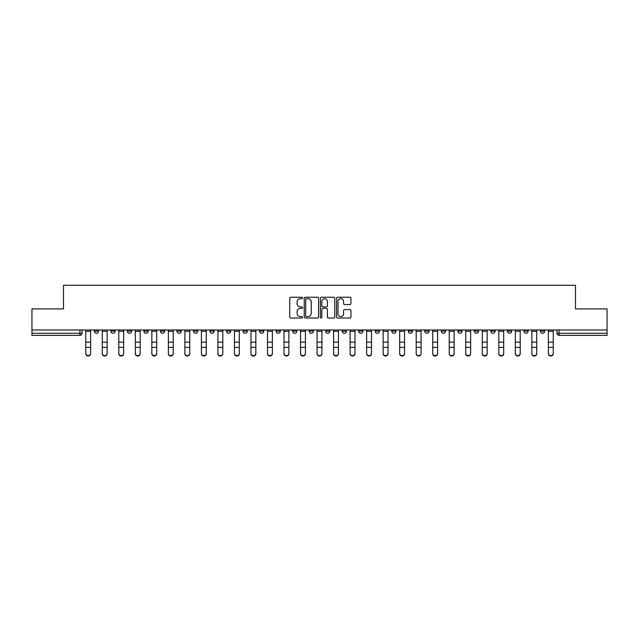 <?xml version="1.0" encoding="UTF-8"?>
<svg xmlns="http://www.w3.org/2000/svg" width="639" height="639" viewBox="0 0 639 639"><rect width="100%" height="100%" fill="white"/><g stroke="black" fill="none" stroke-linecap="round" stroke-linejoin="round"><path stroke-width="0.96" d="M302.559 297.966A0.727 0.727 0 0 0 301.824 297.239L290.785 297.239A1.038 1.038 0 0 0 289.739 298.277L289.739 316.992A1.038 1.038 0 0 0 290.785 318.03L301.824 318.03A0.727 0.727 0 0 0 302.559 317.303A0.727 0.727 0 0 0 301.824 316.577L300.394 316.577A3.323 3.323 0 0 1 297.071 313.246L297.071 311.688A3.323 3.323 0 0 1 300.394 308.365L301.824 308.365A0.727 0.727 0 0 0 302.559 307.639A0.727 0.727 0 0 0 301.824 306.912L300.394 306.912A3.323 3.323 0 0 1 297.071 303.581L297.071 302.023A3.323 3.323 0 0 1 300.394 298.693L301.824 298.693A0.727 0.727 0 0 0 302.559 297.966M540.434 329.98L540.434 331.146L544.668 331.146A2.117 2.117 0 0 1 542.551 333.262A2.117 2.117 0 0 1 540.434 331.146L540.434 329.98M523.908 329.98L523.908 331.146L528.149 331.146A2.117 2.117 0 0 1 526.025 333.262A2.117 2.117 0 0 1 523.908 331.146L523.908 329.98M424.775 329.98L424.775 331.146L429.009 331.146A2.117 2.117 0 0 1 426.892 333.262A2.117 2.117 0 0 1 424.775 331.146L424.775 329.98M408.257 329.98L408.257 331.146L412.49 331.146A2.117 2.117 0 0 1 410.374 333.262A2.117 2.117 0 0 1 408.257 331.146L408.257 329.98M391.731 329.98L391.731 331.146L395.964 331.146A2.117 2.117 0 0 1 393.848 333.262A2.117 2.117 0 0 1 391.731 331.146L391.731 329.98M358.687 329.98L358.687 331.146L362.92 331.146A2.117 2.117 0 0 1 360.803 333.262A2.117 2.117 0 0 1 358.687 331.146L358.687 329.98M325.642 331.146L325.642 329.98L325.642 331.146A2.117 2.117 0 0 0 327.759 333.262A2.117 2.117 0 0 1 325.642 331.146L329.876 331.146A2.117 2.117 0 0 1 327.759 333.262A2.117 2.117 0 0 0 329.876 331.146L329.876 329.98L329.876 331.146M309.124 331.146L309.124 329.98L309.124 331.146A2.117 2.117 0 0 0 311.241 333.262A2.117 2.117 0 0 1 309.124 331.146L313.358 331.146A2.117 2.117 0 0 1 311.241 333.262M292.598 331.146L292.598 329.98L292.598 331.146A2.117 2.117 0 0 0 294.715 333.262A2.117 2.117 0 0 1 292.598 331.146L296.831 331.146A2.117 2.117 0 0 1 294.715 333.262A2.117 2.117 0 0 0 296.831 331.146L296.831 329.98L296.831 331.146M276.08 329.98L276.08 331.146L280.313 331.146A2.117 2.117 0 0 1 278.197 333.262A2.117 2.117 0 0 1 276.08 331.146L276.08 329.98M259.554 329.98L259.554 331.146L263.787 331.146A2.117 2.117 0 0 1 261.671 333.262A2.117 2.117 0 0 1 259.554 331.146L259.554 329.98M243.036 329.98L243.036 331.146L247.269 331.146A2.117 2.117 0 0 1 245.152 333.262A2.117 2.117 0 0 1 243.036 331.146L243.036 329.98M226.51 331.146L226.51 329.98L226.51 331.146A2.117 2.117 0 0 0 228.626 333.262A2.117 2.117 0 0 1 226.51 331.146L230.743 331.146A2.117 2.117 0 0 1 228.626 333.262M193.465 331.146L193.465 329.98L193.465 331.146A2.117 2.117 0 0 0 195.582 333.262A2.117 2.117 0 0 1 193.465 331.146L197.699 331.146A2.117 2.117 0 0 1 195.582 333.262A2.117 2.117 0 0 0 197.699 331.146L197.699 329.98L197.699 331.146M176.939 331.146L176.939 329.98L176.939 331.146A2.117 2.117 0 0 0 179.064 333.262A2.117 2.117 0 0 1 176.939 331.146L181.18 331.146A2.117 2.117 0 0 1 179.064 333.262A2.117 2.117 0 0 0 181.18 331.146L181.18 329.98L181.18 331.146M160.421 331.146L160.421 329.98L160.421 331.146A2.117 2.117 0 0 0 162.538 333.262A2.117 2.117 0 0 1 160.421 331.146L164.654 331.146A2.117 2.117 0 0 1 162.538 333.262A2.117 2.117 0 0 0 164.654 331.146L164.654 329.98L164.654 331.146M143.895 331.146L143.895 329.98L143.895 331.146A2.117 2.117 0 0 0 146.019 333.262A2.117 2.117 0 0 1 143.895 331.146L148.136 331.146A2.117 2.117 0 0 1 146.019 333.262M127.377 331.146L127.377 329.98L127.377 331.146A2.117 2.117 0 0 0 129.493 333.262A2.117 2.117 0 0 1 127.377 331.146L131.61 331.146A2.117 2.117 0 0 1 129.493 333.262A2.117 2.117 0 0 0 131.61 331.146L131.61 329.98L131.61 331.146M110.851 331.146L110.851 329.98L110.851 331.146A2.117 2.117 0 0 0 112.975 333.262A2.117 2.117 0 0 1 110.851 331.146L115.092 331.146A2.117 2.117 0 0 1 112.975 333.262A2.117 2.117 0 0 0 115.092 331.146L115.092 329.98L115.092 331.146M349.884 304.571A1.038 1.038 0 0 0 350.923 303.533L350.923 298.277A1.038 1.038 0 0 0 349.884 297.239L337.616 297.239A1.038 1.038 0 0 0 336.577 298.277L336.577 316.992A1.038 1.038 0 0 0 337.616 318.03L349.884 318.03A1.038 1.038 0 0 0 350.923 316.992L350.923 310.65A1.038 1.038 0 0 0 349.884 309.611L344.629 309.611A1.038 1.038 0 0 0 343.59 310.65L343.59 313.797A2.78 2.78 0 0 1 340.811 316.577A2.78 2.78 0 0 1 338.031 313.797L338.031 301.472A2.78 2.78 0 0 1 340.811 298.693A2.78 2.78 0 0 1 343.59 301.472L343.59 303.533A1.038 1.038 0 0 0 344.629 304.571L349.884 304.571M31.95 329.98L31.95 308.909L63.509 308.909L63.509 285.29L575.491 285.29L575.491 308.909L607.05 308.909L607.05 329.98L31.95 329.98L31.95 333.262L82.048 333.262L82.048 329.98M318.589 298.277A1.038 1.038 0 0 0 317.551 297.239L305.282 297.239A1.038 1.038 0 0 0 304.244 298.277L304.244 316.992A1.038 1.038 0 0 0 305.282 318.03L317.551 318.03A1.038 1.038 0 0 0 318.589 316.992L318.589 298.277M321.449 297.239L333.718 297.239A1.038 1.038 0 0 1 334.756 298.277L334.756 316.992A1.038 1.038 0 0 1 333.718 318.03L328.47 318.03A1.038 1.038 0 0 1 327.424 316.992L327.424 309.404A1.038 1.038 0 0 0 326.385 308.365L322.903 308.365A1.038 1.038 0 0 0 321.864 309.404L321.864 317.303A0.727 0.727 0 0 1 321.137 318.03A0.727 0.727 0 0 1 320.411 317.303L320.411 298.277A1.038 1.038 0 0 1 321.449 297.239M556.952 329.98L556.952 333.262L607.05 333.262L607.05 335.387L559.069 335.387A2.117 2.117 0 0 1 556.952 333.262L556.952 329.98M607.05 329.98L607.05 333.262M82.048 333.262A2.117 2.117 0 0 1 79.931 335.387L31.95 335.387L31.95 333.262M544.668 329.98L544.668 331.146M528.149 329.98L528.149 331.146L528.149 329.98M511.623 329.98L511.623 331.146A2.117 2.117 0 0 1 509.507 333.262A2.117 2.117 0 0 1 507.39 331.146L511.623 331.146M507.39 329.98L507.39 331.146M495.105 329.98L495.105 331.146A2.117 2.117 0 0 1 492.981 333.262A2.117 2.117 0 0 1 490.864 331.146L495.105 331.146M490.864 329.98L490.864 331.146M478.579 329.98L478.579 331.146A2.117 2.117 0 0 1 476.462 333.262A2.117 2.117 0 0 1 474.346 331.146L478.579 331.146M474.346 329.98L474.346 331.146M462.061 329.98L462.061 331.146A2.117 2.117 0 0 1 459.936 333.262A2.117 2.117 0 0 1 457.82 331.146L462.061 331.146M457.82 329.98L457.82 331.146M445.535 329.98L445.535 331.146A2.117 2.117 0 0 1 443.418 333.262A2.117 2.117 0 0 1 441.301 331.146L445.535 331.146M441.301 329.98L441.301 331.146M429.009 329.98L429.009 331.146A2.117 2.117 0 0 1 426.892 333.262M412.49 329.98L412.49 331.146M395.964 331.146L395.964 329.98L395.964 331.146A2.117 2.117 0 0 1 393.848 333.262M379.446 329.98L379.446 331.146A2.117 2.117 0 0 1 377.329 333.262A2.117 2.117 0 0 1 375.213 331.146A2.117 2.117 0 0 0 377.329 333.262A2.117 2.117 0 0 0 379.446 331.146L375.213 331.146L375.213 329.98M362.92 331.146L362.92 329.98L362.92 331.146A2.117 2.117 0 0 1 360.803 333.262M346.402 329.98L346.402 331.146A2.117 2.117 0 0 1 344.285 333.262A2.117 2.117 0 0 1 342.169 331.146A2.117 2.117 0 0 0 344.285 333.262M342.169 329.98L342.169 331.146L346.402 331.146M313.358 329.98L313.358 331.146L313.358 329.98M280.313 331.146L280.313 329.98L280.313 331.146A2.117 2.117 0 0 1 278.197 333.262M263.787 331.146L263.787 329.98L263.787 331.146A2.117 2.117 0 0 1 261.671 333.262M247.269 331.146L247.269 329.98L247.269 331.146A2.117 2.117 0 0 1 245.152 333.262M230.743 329.98L230.743 331.146L230.743 329.98M214.225 331.146L214.225 329.98L214.225 331.146A2.117 2.117 0 0 1 212.108 333.262A2.117 2.117 0 0 1 209.991 331.146L214.225 331.146A2.117 2.117 0 0 1 212.108 333.262M209.991 329.98L209.991 331.146M148.136 329.98L148.136 331.146L148.136 329.98M98.566 329.98L98.566 331.146A2.117 2.117 0 0 1 96.449 333.262A2.117 2.117 0 0 1 94.332 331.146A2.117 2.117 0 0 0 96.449 333.262A2.117 2.117 0 0 0 98.566 331.146L98.566 329.98M94.332 329.98L94.332 331.146L98.566 331.146M306.424 298.693A0.727 0.727 0 0 0 305.698 299.419L305.698 315.85A0.727 0.727 0 0 0 306.424 316.577L307.934 316.577A3.323 3.323 0 0 0 311.265 313.246L311.265 302.023A3.323 3.323 0 0 0 307.934 298.693L306.424 298.693M327.424 301.528A2.78 2.78 0 0 0 324.644 298.748A2.78 2.78 0 0 0 321.864 301.528L321.864 305.865A1.038 1.038 0 0 0 322.903 306.912L326.385 306.912A1.038 1.038 0 0 0 327.424 305.865L327.424 301.528M85.754 353.71L85.754 353.303A2.436 2.324 0 0 0 88.19 355.627A2.436 2.324 0 0 0 90.626 353.303L90.626 353.71A2.436 2.324 180 0 1 88.19 356.035A2.436 2.324 180 0 1 85.754 353.71L85.754 347.808M85.754 329.98L85.754 353.303M90.626 329.98L90.626 353.303M102.272 353.71L102.272 353.303A2.436 2.324 0 0 0 104.708 355.627A2.436 2.324 0 0 0 107.144 353.303L107.144 353.71A2.436 2.324 180 0 1 104.708 356.035A2.436 2.324 180 0 1 102.272 353.71L102.272 347.808M118.798 353.71L118.798 353.303A2.436 2.324 0 0 0 121.234 355.627A2.436 2.324 0 0 0 123.67 353.303L123.67 353.71A2.436 2.324 180 0 1 121.234 356.035A2.436 2.324 180 0 1 118.798 353.71L118.798 347.808M102.272 329.98L102.272 353.303M107.144 329.98L107.144 353.303M118.798 329.98L118.798 353.303M123.67 329.98L123.67 353.303M135.316 353.71L135.316 353.303A2.436 2.324 0 0 0 137.752 355.627A2.436 2.324 0 0 0 140.189 353.303L140.189 353.71A2.436 2.324 180 0 1 137.752 356.035A2.436 2.324 180 0 1 135.316 353.71L135.316 347.808M151.842 353.71L151.842 353.303A2.436 2.324 0 0 0 154.279 355.627A2.436 2.324 0 0 0 156.715 353.303L156.715 353.71A2.436 2.324 180 0 1 154.279 356.035A2.436 2.324 180 0 1 151.842 353.71L151.842 347.808M168.361 353.71L168.361 353.303A2.436 2.324 0 0 0 170.797 355.627A2.436 2.324 0 0 0 173.233 353.303L173.233 353.71A2.436 2.324 180 0 1 170.797 356.035A2.436 2.324 180 0 1 168.361 353.71L168.361 347.808M135.316 329.98L135.316 353.303M140.189 329.98L140.189 353.303M151.842 329.98L151.842 353.303M156.715 329.98L156.715 353.303M168.361 329.98L168.361 353.303M173.233 329.98L173.233 353.303M184.887 353.71L184.887 353.303A2.436 2.324 0 0 0 187.323 355.627A2.436 2.324 0 0 0 189.759 353.303L189.759 353.71A2.436 2.324 180 0 1 187.323 356.035A2.436 2.324 180 0 1 184.887 353.71L184.887 347.808M184.887 329.98L184.887 353.303M189.759 329.98L189.759 353.303M201.405 353.71L201.405 353.303A2.436 2.324 0 0 0 203.841 355.627A2.436 2.324 0 0 0 206.277 353.303L206.277 353.71A2.436 2.324 180 0 1 203.841 356.035A2.436 2.324 180 0 1 201.405 353.71L201.405 347.808M201.405 329.98L201.405 353.303M206.277 329.98L206.277 353.303M217.931 353.71L217.931 353.303A2.436 2.324 0 0 0 220.367 355.627A2.436 2.324 0 0 0 222.803 353.303L222.803 353.71A2.436 2.324 180 0 1 220.367 356.035A2.436 2.324 180 0 1 217.931 353.71L217.931 347.808M217.931 329.98L217.931 353.303M222.803 329.98L222.803 353.303M234.449 353.71L234.449 353.303A2.436 2.324 0 0 0 236.885 355.627A2.436 2.324 0 0 0 239.321 353.303L239.321 353.71A2.436 2.324 180 0 1 236.885 356.035A2.436 2.324 180 0 1 234.449 353.71L234.449 347.808M234.449 329.98L234.449 353.303M239.321 329.98L239.321 353.303M250.975 353.71L250.975 353.303A2.436 2.324 0 0 0 253.411 355.627A2.436 2.324 0 0 0 255.848 353.303L255.848 353.71A2.436 2.324 180 0 1 253.411 356.035A2.436 2.324 180 0 1 250.975 353.71L250.975 347.808M267.501 353.71L267.501 353.303A2.436 2.324 0 0 0 269.93 355.627A2.436 2.324 0 0 0 272.366 353.303L272.366 353.71A2.436 2.324 180 0 1 269.93 356.035A2.436 2.324 180 0 1 267.501 353.71L267.501 347.808M284.02 353.71L284.02 353.303A2.436 2.324 0 0 0 286.456 355.627A2.436 2.324 0 0 0 288.892 353.303L288.892 353.71A2.436 2.324 180 0 1 286.456 356.035A2.436 2.324 180 0 1 284.02 353.71L284.02 347.808M300.546 353.71L300.546 353.303A2.436 2.324 0 0 0 302.974 355.627A2.436 2.324 0 0 0 305.41 353.303L305.41 353.71A2.436 2.324 180 0 1 302.974 356.035A2.436 2.324 180 0 1 300.546 353.71L300.546 347.808M317.064 353.71L317.064 353.303A2.436 2.324 0 0 0 319.5 355.627A2.436 2.324 0 0 0 321.936 353.303L321.936 353.71A2.436 2.324 180 0 1 319.5 356.035A2.436 2.324 180 0 1 317.064 353.71L317.064 347.808M333.59 353.71L333.59 353.303A2.436 2.324 0 0 0 336.026 355.627A2.436 2.324 0 0 0 338.454 353.303L338.454 353.71A2.436 2.324 180 0 1 336.026 356.035A2.436 2.324 180 0 1 333.59 353.71L333.59 347.808M250.975 329.98L250.975 353.303M255.848 329.98L255.848 353.303M267.501 329.98L267.501 353.303M272.366 329.98L272.366 353.303M284.02 329.98L284.02 353.303M288.892 329.98L288.892 353.303M300.546 329.98L300.546 353.303M305.41 329.98L305.41 353.303M317.064 329.98L317.064 353.303M321.936 329.98L321.936 353.303M333.59 329.98L333.59 353.303M338.454 329.98L338.454 353.303M350.108 353.71L350.108 353.303A2.436 2.324 0 0 0 352.544 355.627A2.436 2.324 0 0 0 354.98 353.303L354.98 353.71A2.436 2.324 180 0 1 352.544 356.035A2.436 2.324 180 0 1 350.108 353.71L350.108 347.808M350.108 329.98L350.108 353.303M354.98 329.98L354.98 353.303M366.634 353.71L366.634 353.303A2.436 2.324 0 0 0 369.07 355.627A2.436 2.324 0 0 0 371.499 353.303L371.499 353.71A2.436 2.324 180 0 1 369.07 356.035A2.436 2.324 180 0 1 366.634 353.71L366.634 347.808M366.634 329.98L366.634 353.303M371.499 329.98L371.499 353.303M383.152 353.71L383.152 353.303A2.436 2.324 0 0 0 385.589 355.627A2.436 2.324 0 0 0 388.025 353.303L388.025 353.71A2.436 2.324 180 0 1 385.589 356.035A2.436 2.324 180 0 1 383.152 353.71L383.152 347.808M383.152 329.98L383.152 353.303M388.025 329.98L388.025 353.303M399.679 353.71L399.679 353.303A2.436 2.324 0 0 0 402.115 355.627A2.436 2.324 0 0 0 404.551 353.303L404.551 353.71A2.436 2.324 180 0 1 402.115 356.035A2.436 2.324 180 0 1 399.679 353.71L399.679 347.808M399.679 329.98L399.679 353.303M404.551 329.98L404.551 353.303M416.197 353.71L416.197 353.303A2.436 2.324 0 0 0 418.633 355.627A2.436 2.324 0 0 0 421.069 353.303L421.069 353.71A2.436 2.324 180 0 1 418.633 356.035A2.436 2.324 180 0 1 416.197 353.71L416.197 347.808M416.197 329.98L416.197 353.303M421.069 329.98L421.069 353.303M432.723 353.71L432.723 353.303A2.436 2.324 0 0 0 435.159 355.627A2.436 2.324 0 0 0 437.595 353.303L437.595 353.71A2.436 2.324 180 0 1 435.159 356.035A2.436 2.324 180 0 1 432.723 353.71L432.723 347.808M432.723 329.98L432.723 353.303M437.595 329.98L437.595 353.303M449.241 353.71L449.241 353.303A2.436 2.324 0 0 0 451.677 355.627A2.436 2.324 0 0 0 454.113 353.303L454.113 353.71A2.436 2.324 180 0 1 451.677 356.035A2.436 2.324 180 0 1 449.241 353.71L449.241 347.808M449.241 329.98L449.241 353.303M454.113 329.98L454.113 353.303M465.767 353.71L465.767 353.303A2.436 2.324 0 0 0 468.203 355.627A2.436 2.324 0 0 0 470.639 353.303L470.639 353.71A2.436 2.324 180 0 1 468.203 356.035A2.436 2.324 180 0 1 465.767 353.71L465.767 347.808M465.767 329.98L465.767 353.303M470.639 329.98L470.639 353.303M482.285 353.71L482.285 353.303A2.436 2.324 0 0 0 484.721 355.627A2.436 2.324 0 0 0 487.158 353.303L487.158 353.71A2.436 2.324 180 0 1 484.721 356.035A2.436 2.324 180 0 1 482.285 353.71L482.285 347.808M482.285 329.98L482.285 353.303M487.158 329.98L487.158 353.303M498.811 353.71L498.811 353.303A2.436 2.324 0 0 0 501.248 355.627A2.436 2.324 0 0 0 503.684 353.303L503.684 353.71A2.436 2.324 180 0 1 501.248 356.035A2.436 2.324 180 0 1 498.811 353.71L498.811 347.808M498.811 329.98L498.811 353.303M503.684 329.98L503.684 353.303M515.33 353.71L515.33 353.303A2.436 2.324 0 0 0 517.766 355.627A2.436 2.324 0 0 0 520.202 353.303L520.202 353.71A2.436 2.324 180 0 1 517.766 356.035A2.436 2.324 180 0 1 515.33 353.71L515.33 347.808M515.33 329.98L515.33 353.303M520.202 329.98L520.202 353.303M531.856 353.71L531.856 353.303A2.436 2.324 0 0 0 534.292 355.627A2.436 2.324 0 0 0 536.728 353.303L536.728 353.71A2.436 2.324 180 0 1 534.292 356.035A2.436 2.324 180 0 1 531.856 353.71L531.856 347.808M531.856 329.98L531.856 353.303M536.728 329.98L536.728 353.303M548.374 353.71L548.374 353.303A2.436 2.324 0 0 0 550.81 355.627A2.436 2.324 0 0 0 553.246 353.303L553.246 353.71A2.436 2.324 180 0 1 550.81 356.035A2.436 2.324 180 0 1 548.374 353.71L548.374 347.808M548.374 329.98L548.374 353.303M553.246 329.98L553.246 353.303M79.931 329.98L79.931 335.387M559.069 329.98L559.069 335.387M90.626 331.314L85.754 331.314M90.626 342.153L85.754 342.153M90.626 347.4L85.754 347.4M107.144 331.314L102.272 331.314M107.144 342.153L102.272 342.153M107.144 347.4L102.272 347.4M123.67 331.314L118.798 331.314M123.67 342.153L118.798 342.153M123.67 347.4L118.798 347.4M140.189 331.314L135.316 331.314M140.189 342.153L135.316 342.153M140.189 347.4L135.316 347.4M156.715 331.314L151.842 331.314M156.715 342.153L151.842 342.153M156.715 347.4L151.842 347.4M173.233 331.314L168.361 331.314M173.233 342.153L168.361 342.153M173.233 347.4L168.361 347.4M189.759 331.314L184.887 331.314M189.759 342.153L184.887 342.153M189.759 347.4L184.887 347.4M206.277 331.314L201.405 331.314M206.277 342.153L201.405 342.153M206.277 347.4L201.405 347.4M222.803 331.314L217.931 331.314M222.803 342.153L217.931 342.153M222.803 347.4L217.931 347.4M239.321 331.314L234.449 331.314M239.321 342.153L234.449 342.153M239.321 347.4L234.449 347.4M255.848 331.314L250.975 331.314M255.848 342.153L250.975 342.153M255.848 347.4L250.975 347.4M272.366 331.314L267.501 331.314M272.366 342.153L267.501 342.153M272.366 347.4L267.501 347.4M288.892 331.314L284.02 331.314M288.892 342.153L284.02 342.153M288.892 347.4L284.02 347.4M305.41 331.314L300.546 331.314M305.41 342.153L300.546 342.153M305.41 347.4L300.546 347.4M321.936 331.314L317.064 331.314M321.936 342.153L317.064 342.153M321.936 347.4L317.064 347.4M338.454 331.314L333.59 331.314M338.454 342.153L333.59 342.153M338.454 347.4L333.59 347.4M354.98 331.314L350.108 331.314M354.98 342.153L350.108 342.153M354.98 347.4L350.108 347.4M371.499 331.314L366.634 331.314M371.499 342.153L366.634 342.153M371.499 347.4L366.634 347.4M388.025 331.314L383.152 331.314M388.025 342.153L383.152 342.153M388.025 347.4L383.152 347.4M404.551 331.314L399.679 331.314M404.551 342.153L399.679 342.153M404.551 347.4L399.679 347.4M421.069 331.314L416.197 331.314M421.069 342.153L416.197 342.153M421.069 347.4L416.197 347.4M437.595 331.314L432.723 331.314M437.595 342.153L432.723 342.153M437.595 347.4L432.723 347.4M454.113 331.314L449.241 331.314M454.113 342.153L449.241 342.153M454.113 347.4L449.241 347.4M470.639 331.314L465.767 331.314M470.639 342.153L465.767 342.153M470.639 347.4L465.767 347.4M487.158 331.314L482.285 331.314M487.158 342.153L482.285 342.153M487.158 347.4L482.285 347.4M503.684 331.314L498.811 331.314M503.684 342.153L498.811 342.153M503.684 347.4L498.811 347.4M520.202 331.314L515.33 331.314M520.202 342.153L515.33 342.153M520.202 347.4L515.33 347.4M536.728 331.314L531.856 331.314M536.728 342.153L531.856 342.153M536.728 347.4L531.856 347.4M553.246 331.314L548.374 331.314M553.246 342.153L548.374 342.153M553.246 347.4L548.374 347.4"/></g></svg>
